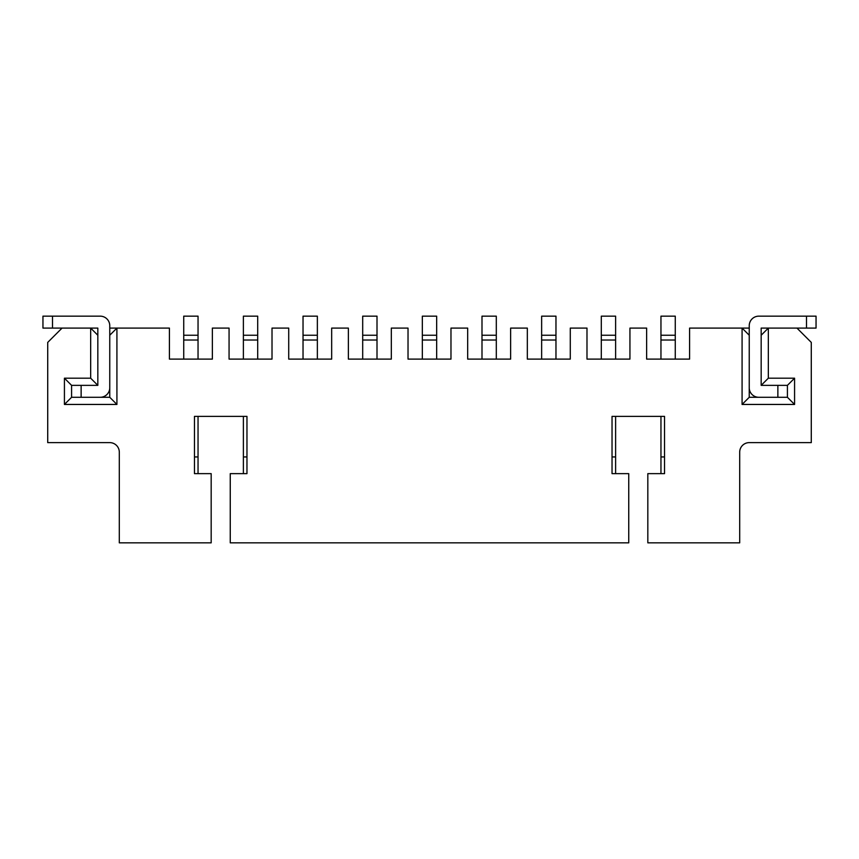 <?xml version="1.0" encoding="UTF-8"?>
<svg xmlns="http://www.w3.org/2000/svg" width="859" height="859" viewBox="0 0 859 859"><rect width="100%" height="100%" fill="white"/><g stroke="black" fill="none" stroke-linecap="round" stroke-linejoin="round"><path stroke-width="1.29" d="M198.042 473.642L198.042 416.379M194.467 456.945L198.042 456.945M183.729 359.105L183.729 316.155L198.042 316.155L198.042 335.246L183.729 335.246M198.042 359.105L198.042 340.024L183.729 340.024M198.042 340.024L198.042 335.246M246.963 456.945L243.387 456.945L243.387 473.642M243.387 456.945L243.387 416.379M243.387 359.105L243.387 316.155L257.7 316.155L257.7 335.246L243.387 335.246M257.7 359.105L257.7 340.024L243.387 340.024M257.7 340.024L257.7 335.246M303.034 359.105L303.034 316.155L317.358 316.155L317.358 335.246L303.034 335.246M317.358 359.105L317.358 340.024L303.034 340.024M317.358 340.024L317.358 335.246M362.691 359.105L362.691 316.155L377.004 316.155L377.004 335.246L362.691 335.246M377.004 359.105L377.004 340.024L362.691 340.024M377.004 340.024L377.004 335.246M422.338 359.105L422.338 316.155L436.662 316.155L436.662 335.246L422.338 335.246M436.662 359.105L436.662 340.024L422.338 340.024M436.662 340.024L436.662 335.246M481.996 359.105L481.996 316.155L496.309 316.155L496.309 335.246L481.996 335.246M496.309 359.105L496.309 340.024L481.996 340.024M496.309 340.024L496.309 335.246M541.642 359.105L541.642 316.155L555.966 316.155L555.966 335.246L541.642 335.246M555.966 359.105L555.966 340.024L541.642 340.024M555.966 340.024L555.966 335.246M615.613 473.642L615.613 416.379M612.038 456.945L615.613 456.945M601.3 359.105L601.3 316.155L615.613 316.155L615.613 335.246L601.3 335.246M615.613 359.105L615.613 340.024L601.3 340.024M615.613 340.024L615.613 335.246M664.533 456.945L660.958 456.945L660.958 473.642M660.958 456.945L660.958 416.379M660.958 359.105L660.958 316.155L675.271 316.155L675.271 335.246L660.958 335.246M675.271 359.105L675.271 340.024L660.958 340.024M675.271 340.024L675.271 335.246M71.587 397.287L71.587 385.358L97.829 385.358L97.829 328.095L42.95 328.095L42.95 316.155L100.213 316.155A9.546 9.546 0 0 1 109.759 325.701L109.759 387.742A9.546 9.546 0 0 1 100.213 397.287L71.587 397.287L64.425 404.449L64.425 378.196L90.667 378.196L90.667 328.095L62.041 328.095L47.717 342.408L47.717 442.621L109.759 442.621A9.546 9.546 0 0 1 119.304 452.167A9.546 9.546 0 0 0 109.759 442.621M42.95 328.095L42.95 316.155M816.05 328.095L806.504 328.095L806.504 316.155L816.05 316.155L816.05 328.095M806.504 316.155L758.787 316.155A9.546 9.546 0 0 0 749.241 325.701L749.241 387.742A9.546 9.546 0 0 0 758.787 397.287L777.867 397.287L777.867 385.358L787.413 385.358L794.575 378.196L794.575 404.449L742.079 404.449L742.079 328.095L689.584 328.095L689.584 359.105L646.634 359.105L646.634 328.095L629.937 328.095L629.937 359.105L586.987 359.105L586.987 328.095L570.279 328.095L570.279 359.105L527.329 359.105L527.329 328.095L510.633 328.095L510.633 359.105L467.683 359.105L467.683 328.095L450.975 328.095L450.975 359.105L408.025 359.105L408.025 328.095L391.317 328.095L391.317 359.105L348.367 359.105L348.367 328.095L331.671 328.095L331.671 359.105L288.721 359.105L288.721 328.095L272.013 328.095L272.013 359.105L229.063 359.105L229.063 328.095L212.366 328.095L212.366 359.105L169.416 359.105L169.416 328.095L116.921 328.095L116.921 404.449L64.425 404.449M794.575 404.449L787.413 397.287L749.241 397.287L742.079 404.449M777.867 385.358L761.171 385.358L761.171 328.095L806.504 328.095M81.133 385.358L81.133 397.287L109.759 397.287L109.759 335.246L116.921 328.095L109.759 328.095M761.171 328.095L796.959 328.095L811.283 342.408L811.283 442.621L749.241 442.621A9.546 9.546 0 0 0 739.696 452.167L739.696 542.845L647.826 542.845L647.826 473.642L664.533 473.642L664.533 416.379L612.038 416.379L612.038 473.642L628.745 473.642L628.745 542.845L230.255 542.845L230.255 473.642L246.963 473.642L246.963 416.379L194.467 416.379L194.467 473.642L211.174 473.642L211.174 542.845L119.304 542.845L119.304 452.167M90.667 378.196L97.829 385.358L97.829 335.246L90.667 328.095L97.829 328.095M768.333 378.196L761.171 385.358L761.171 335.246L768.333 328.095L768.333 378.196L794.575 378.196M749.241 397.287L749.241 335.246L742.079 328.095L749.241 328.095M71.587 385.358L64.425 378.196M116.921 404.449L109.759 397.287M749.241 442.621A9.546 9.546 0 0 0 739.696 452.167M787.413 397.287L787.413 385.358M52.496 328.095L52.496 316.155"/></g></svg>
